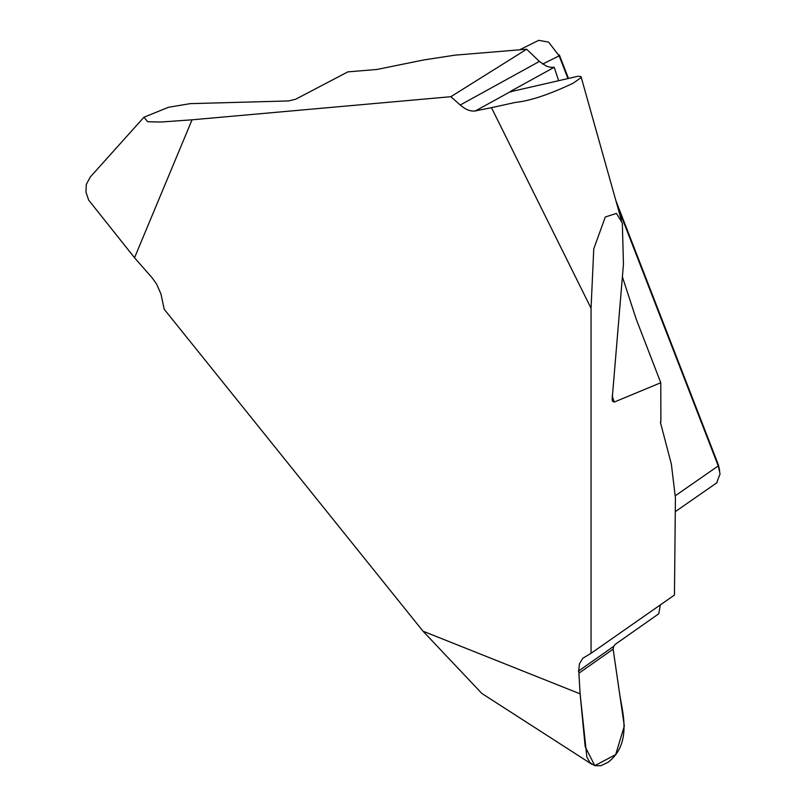 <?xml version="1.0" encoding="UTF-8"?>
<svg xmlns="http://www.w3.org/2000/svg" width="806" height="806" viewBox="0 0 806 806"><rect width="100%" height="100%" fill="white"/><g stroke="black" fill="none" stroke-linecap="round" stroke-linejoin="round"><path stroke-width="1.21" d="M580.108 693.845L578.738 670.491L579.474 663.731L582.839 658.22L591.05 653.303L591.05 308.245L491.459 107.661L475.218 110.936C470.543 111.591 465.556 109.616 460.226 105.022L450.846 96.7L192.05 119.812L134.531 257.749L152.143 277.828L156.666 284.175L160.988 294.109L164.202 309.242L422.999 631.179L580.108 693.845L586.859 757.015L590.002 762.678L594.788 765.65L600.813 765.7L607.905 762.395C631.37 744.663 623.219 714.821 620.015 696.313L613.134 649.152L613.668 646.362L578.355 671.176M591.05 308.245L593.77 248.802L605.306 216.975L616.439 213.409L622.333 223L623.441 264.227L612.127 399.564L612.671 401.368L614.212 402.073L660.779 382.739L660.88 421.891L660.366 422.183L671.358 464.105L675.418 497.836L674.451 595.05L591.05 653.303M716.675 482.824L720.05 473.928L718.247 465.918L617.346 205.873M567.877 78.363L559.142 55.866L548.604 42.114L538.72 40.33M542.569 64.097L559.142 55.866L559.344 54.919L568.391 78.242M615.865 200.613L718.438 464.981L719.718 470.926M450.846 96.7L526.671 49.226L455.148 55.14L424.027 59.896L376.845 69.477L347.839 71.875L295.621 99.259L288.457 100.952L190.145 103.652L168.454 107.289L143.952 117.233L90.292 176.988M422.999 631.179L481.847 693.452L592.078 764.42M613.668 646.362L615.331 644.296L658.754 613.779L660.366 604.893M491.459 107.661L515.578 102.382C529.834 100.962 548.957 94.614 572.945 83.33L580.733 77.89L580.763 76.479L577.922 76.278L510.097 91.824L475.087 111.097M511.044 91.864L510.097 91.824L511.175 90.997L511.437 91.773M192.05 119.812L160.726 122.038L147.71 121.726L143.952 117.233M460.226 105.022L539.385 61.437L526.671 49.226M539.385 61.437L546.297 66.122L550.377 67.291L554.236 67.281L511.175 90.997M660.779 382.739L636.206 319.146L622.433 276.972M558.558 80.6L554.236 67.281M134.531 257.749L88.63 200.049L85.95 192.07L86.302 184.413L90.272 177.018M613.144 649.223L624.307 726.045L615.663 754.648L594.788 765.65L585.186 746.709L580.108 693.845L578.899 673.212L613.134 649.152M675.408 495.68L718.247 465.918L718.438 464.981M612.137 395.786L614.212 402.073M675.418 511.558L716.997 482.683M519.538 49.861L538.781 40.3M621.476 220.562L581.096 76.862"/></g></svg>
